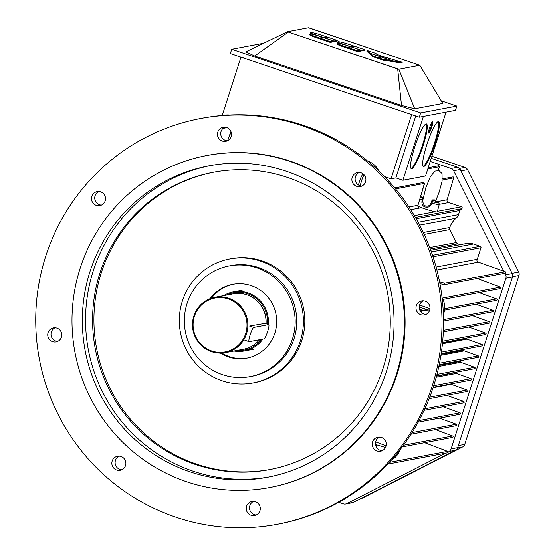 <?xml version="1.0" encoding="UTF-8"?>
<svg xmlns="http://www.w3.org/2000/svg" width="555" height="555" viewBox="0 0 555 555"><rect width="100%" height="100%" fill="white"/><g stroke="black" fill="none" stroke-linecap="round" stroke-linejoin="round"><path stroke-width="0.83" d="M248.016 292.929A30.032 29.533 79.3 0 1 268.287 324.495A30.032 29.533 79.3 0 0 248.016 292.929A30.032 29.533 79.3 0 0 233.301 291.902A30.032 29.533 79.3 0 1 248.016 292.929M262.869 339.084A30.032 29.533 79.3 0 1 244.443 350.926A30.032 29.533 79.3 0 1 234.002 350.989A30.032 29.533 79.3 0 0 244.443 350.926A30.032 29.533 79.3 0 0 262.869 339.084M223.547 295.655A30.032 29.533 79.3 0 1 233.301 291.902A30.032 29.533 79.3 0 0 223.547 295.655M246.524 333.819A28.159 27.688 79.3 0 1 225.406 352.612A28.159 27.688 79.3 0 1 192.98 330.086A28.159 27.688 79.3 0 1 214.958 297.279A28.159 27.688 79.3 0 1 246.524 333.819A28.159 27.688 79.3 0 1 225.406 352.612A28.159 27.688 79.3 0 1 192.98 330.086A28.159 27.688 79.3 0 1 214.958 297.279A28.159 27.688 79.3 0 1 246.524 333.819M249.604 326.049L264.978 323.378L249.604 326.049M265.963 323.711A28.159 27.688 -100.7 0 0 246.906 294.816A28.159 27.688 -100.7 0 0 233.114 293.852L214.958 297.279L233.114 293.852A28.159 27.688 -100.7 0 1 246.906 294.816A28.159 27.688 -100.7 0 1 265.963 323.711M243.562 349.185A28.159 27.688 -100.7 0 0 259.58 339.709A28.159 27.688 -100.7 0 1 243.562 349.185L225.406 352.612L243.562 349.185M245.685 333.611A27.403 26.945 -100.7 0 0 228.396 298.978A27.403 26.945 -100.7 0 0 194.41 316.336A27.403 26.945 -100.7 0 0 211.705 350.961A27.403 26.945 -100.7 0 0 245.685 333.611A27.403 26.945 -100.7 0 0 228.396 298.978A27.403 26.945 -100.7 0 0 194.41 316.336A27.403 26.945 -100.7 0 0 211.705 350.961A27.403 26.945 -100.7 0 0 245.685 333.611M467.56 169.663A4.502 4.433 -100.7 0 0 464.979 167.409L431.894 156.26L464.979 167.409L459.512 168.442L464.979 167.409A4.502 4.433 -100.7 0 1 467.56 169.663L518.696 272.068L467.56 169.663L460.948 170.912L467.56 169.663M518.96 275.509A4.502 4.433 -100.7 0 0 518.696 272.068A4.502 4.433 -100.7 0 1 518.96 275.509L464.743 444.375L518.96 275.509L512.563 276.716L518.96 275.509M462.537 446.983A4.502 4.433 -100.7 0 0 464.743 444.375A4.502 4.433 -100.7 0 1 462.537 446.983L362.047 498.3L462.537 446.983L457.598 447.913L462.537 446.983M360.868 498.702A4.502 4.433 -100.7 0 0 362.047 498.3A4.502 4.433 -100.7 0 1 360.868 498.702L360.459 498.779L360.868 498.702M343.385 503.898L338.716 502.324L343.385 503.898A4.502 4.433 79.3 0 0 345.592 504.051A4.502 4.433 79.3 0 1 343.385 503.898M346.771 503.649A4.502 4.433 79.3 0 1 345.592 504.051A4.502 4.433 79.3 0 0 346.771 503.649L353.355 502.407L455.488 450.251A4.502 4.433 -100.7 0 0 457.688 447.649L512.48 277.007A4.502 4.433 -100.7 0 0 512.216 273.566L460.241 169.497A4.502 4.433 -100.7 0 0 457.667 167.242L431.228 158.335L457.667 167.242L451.076 168.484A4.502 4.433 79.3 0 1 453.657 170.746L503.836 271.228L453.657 170.746L460.241 169.497A4.502 4.433 -100.7 0 0 457.667 167.242L451.076 168.484A4.502 4.433 79.3 0 1 453.657 170.746L460.241 169.497L512.216 273.566A4.502 4.433 -100.7 0 1 512.48 277.007L457.688 447.649A4.502 4.433 -100.7 0 1 455.488 450.251L353.355 502.407A4.502 4.433 -100.7 0 1 352.182 502.809A4.502 4.433 -100.7 0 0 353.355 502.407L346.771 503.649L445.616 453.171L346.771 503.649M448.898 451.499L455.488 450.251L448.898 451.499A4.502 4.433 79.3 0 0 451.104 448.891A4.502 4.433 79.3 0 1 448.898 451.499M505.889 278.249L451.104 448.891L457.688 447.649L451.104 448.891L505.889 278.249L512.48 277.007L505.889 278.249A4.502 4.433 79.3 0 0 505.626 274.815A4.502 4.433 79.3 0 1 505.889 278.249M504.856 273.275L505.626 274.815L512.216 273.566L505.626 274.815L504.856 273.275M430.222 161.463L451.076 168.484L430.222 161.463M411.054 168.519A23.65 3.774 108.6 0 0 421.793 147.304A23.65 3.774 108.6 0 0 426.08 123.911A23.65 3.774 108.6 0 1 421.793 147.304A23.65 3.774 108.6 0 1 411.054 168.519M414.682 147.131A23.65 3.774 -71.4 0 1 426.469 123.918A23.65 3.774 -71.4 0 1 422.494 147.54A23.65 3.774 -71.4 0 1 411.366 168.748A23.65 3.774 -71.4 0 1 414.682 147.131A23.65 3.774 -71.4 0 1 426.469 123.918A23.65 3.774 -71.4 0 1 422.494 147.54A23.65 3.774 -71.4 0 1 411.366 168.748A23.65 3.774 -71.4 0 1 414.682 147.131M428.564 132.52A6.008 0.957 108.6 0 0 430.895 127.456A6.008 0.957 108.6 0 0 432.102 122.017A6.008 0.957 108.6 0 1 430.895 127.456A6.008 0.957 108.6 0 1 428.564 132.52M429.612 127.588A6.008 0.957 -71.4 0 1 432.602 121.698A6.008 0.957 -71.4 0 1 431.596 127.692A6.008 0.957 -71.4 0 1 428.765 133.082A6.008 0.957 -71.4 0 1 429.612 127.588A6.008 0.957 -71.4 0 1 432.602 121.698A6.008 0.957 -71.4 0 1 431.596 127.692A6.008 0.957 -71.4 0 1 428.765 133.082A6.008 0.957 -71.4 0 1 429.612 127.588M423.153 166.236A23.65 3.774 108.6 0 0 433.892 145.015A23.65 3.774 108.6 0 0 438.186 121.621A23.65 3.774 108.6 0 1 433.892 145.015A23.65 3.774 108.6 0 1 423.153 166.236M426.788 144.848A23.65 3.774 -71.4 0 1 438.575 121.635A23.65 3.774 -71.4 0 1 434.6 145.25A23.65 3.774 -71.4 0 1 423.472 166.465A23.65 3.774 -71.4 0 1 426.788 144.848A23.65 3.774 -71.4 0 1 438.575 121.635A23.65 3.774 -71.4 0 1 434.6 145.25A23.65 3.774 -71.4 0 1 423.472 166.465A23.65 3.774 -71.4 0 1 426.788 144.848M236.305 55.569L415.445 115.898L236.305 55.569M222.222 115.482L240.953 57.137L222.222 115.482M384.525 176.615L391.046 178.807L395.868 177.898L415.744 115.995L395.868 177.898L402.895 180.264L425.56 175.984L446.053 112.145L425.56 175.984L402.895 180.264L423.389 116.425L402.895 180.264L395.868 177.898L391.046 178.807L411.65 114.642L391.046 178.807L384.525 176.615M333.569 41.75L333.798 41.035L330.509 41.66L330.28 42.374L320.089 38.94L320.318 38.226L320.089 38.94L330.28 42.374L333.569 41.75L333.798 41.035L323.614 37.608L320.318 38.226L330.509 41.66L330.28 42.374L333.569 41.75M319.618 37.99L322.913 37.372L312.229 33.772L312.076 34.23L312.229 33.772A11.26 0.992 -162.2 0 0 315.413 35.083A11.26 0.992 -162.2 0 1 312.229 33.772L322.913 37.372L322.788 37.761L322.913 37.372L319.618 37.99L316.454 36.928A8.45 0.742 -162.2 0 1 309.926 34.056A8.45 0.742 -162.2 0 1 315.413 35.083A8.45 0.742 -162.2 0 0 309.926 34.056A8.45 0.742 -162.2 0 0 316.454 36.928L316.232 37.636A8.45 0.742 -162.2 0 1 309.697 34.771L309.926 34.056L309.697 34.771A8.45 0.742 -162.2 0 0 316.232 37.636L319.389 38.704L319.618 37.99L316.454 36.928L316.232 37.636L319.389 38.704L319.618 37.99M320.221 38.545L319.389 38.704L320.221 38.545M311.542 34.126L311.73 33.529A11.26 0.992 -162.2 0 1 310.439 32.592A11.26 0.992 -162.2 0 1 323.183 35.659L326.34 36.72L326.215 37.116L326.34 36.72L322.92 37.74L326.34 36.72L323.183 35.659A11.26 0.992 -162.2 0 0 310.439 32.592A11.26 0.992 -162.2 0 0 311.73 33.529L323.045 37.345L311.73 33.529L311.542 34.126M311.133 34.049A11.26 0.992 -162.2 0 1 310.21 33.307L310.439 32.592L310.21 33.307A11.26 0.992 -162.2 0 0 311.133 34.049M327.041 36.956L323.752 37.58L333.937 41.014L333.59 41.687L337.003 41.105L333.708 41.722L333.937 41.014L337.232 40.39L337.003 41.105L337.232 40.39L333.937 41.014L323.731 37.643L327.041 36.956L337.232 40.39L327.041 36.956M360.965 50.977L361.194 50.269L357.899 50.887L357.67 51.601L347.486 48.167L347.714 47.459L347.486 48.167L357.67 51.601L360.965 50.977L361.194 50.269L351.01 46.835L347.714 47.459L357.899 50.887L357.67 51.601L360.965 50.977M347.014 47.224L350.309 46.599L339.625 42.999L339.473 43.463L339.625 42.999A11.26 0.992 -162.2 0 0 342.803 44.317A11.26 0.992 -162.2 0 1 339.625 42.999L350.309 46.599L350.184 46.995L350.309 46.599L347.014 47.224L343.85 46.155A8.45 0.742 -162.2 0 1 337.322 43.29A8.45 0.742 -162.2 0 1 342.803 44.317A8.45 0.742 -162.2 0 0 337.322 43.29A8.45 0.742 -162.2 0 0 343.85 46.155L343.621 46.87A8.45 0.742 -162.2 0 1 337.093 43.998L337.322 43.29L337.093 43.998A8.45 0.742 -162.2 0 0 343.621 46.87L346.785 47.931L347.014 47.224L343.85 46.155L343.621 46.87L346.785 47.931L347.014 47.224M347.61 47.779L346.785 47.931L347.61 47.779M338.938 43.352L339.126 42.763A11.26 0.992 -162.2 0 1 337.835 41.826A11.26 0.992 -162.2 0 1 350.573 44.886L353.736 45.954L353.611 46.342L353.736 45.954L350.441 46.571L350.316 46.967L353.736 45.954L350.573 44.886A11.26 0.992 -162.2 0 0 337.835 41.826A11.26 0.992 -162.2 0 0 339.126 42.763L350.441 46.571L339.126 42.763L338.938 43.352M338.529 43.283A11.26 0.992 -162.2 0 1 337.606 42.534L337.835 41.826L337.606 42.534A11.26 0.992 -162.2 0 0 338.529 43.283M354.437 46.19L351.142 46.807L361.333 50.241L360.986 50.914L364.392 50.332L361.104 50.956L361.333 50.241L364.621 49.617L364.392 50.332L364.621 49.617L361.333 50.241L351.121 46.877L354.437 46.19L364.621 49.617L354.437 46.19M392.281 61.529L392.503 60.814L383.186 59.406L382.957 60.12L378.045 58.462L378.274 57.755L378.045 58.462L382.957 60.12L392.281 61.529L392.503 60.814L381.562 57.13L378.274 57.755L383.186 59.406L382.957 60.12L392.281 61.529M377.567 57.512L380.862 56.894L369.921 53.204L369.692 53.918L372.426 56.568L369.692 53.918L369.921 53.204L372.655 55.861L372.426 56.568L377.338 58.226L377.567 57.512L372.655 55.861L369.921 53.204L380.862 56.894L380.737 57.283L380.862 56.894L377.567 57.512L372.655 55.861L372.426 56.568L377.338 58.226L377.567 57.512M378.17 58.074L377.338 58.226L378.17 58.074M369.581 53.814L369.81 53.1L367.084 50.45L366.855 51.157L369.581 53.814L369.81 53.1L381.001 56.867L382.95 56.499L382.818 56.894L382.95 56.499L376.977 54.487L382.95 56.499L380.869 57.262L381.001 56.867L369.81 53.1L367.084 50.45L375.86 53.405L376.977 54.487L375.86 53.405L367.084 50.45L366.855 51.157L369.581 53.814M383.651 56.735L381.701 57.103L392.885 60.87L392.656 61.584L401.973 62.992L392.656 61.584L392.885 60.87L402.202 62.278L401.973 62.992L402.202 62.278L392.885 60.87L381.68 57.165L383.651 56.735L402.202 62.278L383.651 56.735M442.8 103.48L419.795 65.261L398.858 69.215L397.685 68.917L401.522 105.464L414.703 108.787L442.8 103.48L419.795 65.261L398.858 69.215L288.316 32.072L287.525 31.704L308.455 27.75L309.628 28.048L419.795 65.261L308.455 27.75L287.525 31.704L245.768 51.872L254.71 55.999L288.316 32.072L287.525 31.704L245.768 51.872L254.71 55.999L401.522 105.464L414.703 108.787L398.858 69.215L414.703 108.787L442.8 103.48M230.353 53.537L419.302 117.195L455.475 110.369L456.848 106.095L420.676 112.922L231.719 49.263L263.653 43.234L231.719 49.263L230.353 53.537L419.302 117.195L455.475 110.369L456.848 106.095L420.676 112.922L419.302 117.195L420.676 112.922L231.719 49.263L230.353 53.537M441.204 100.823L456.848 106.095L441.204 100.823M249.23 341.665A7.506 1.2 -71.4 0 1 249.119 341.658A7.506 1.2 -71.4 0 1 250.27 334.478A7.506 1.2 -71.4 0 1 253.801 327.422L268.592 324.626A7.506 1.2 -71.4 0 1 268.703 324.633A7.506 1.2 -71.4 0 1 267.545 331.814A7.506 1.2 -71.4 0 1 264.02 338.869L249.23 341.665A7.506 1.2 -71.4 0 1 249.119 341.658A7.506 1.2 -71.4 0 1 250.27 334.478A7.506 1.2 -71.4 0 1 253.801 327.422L268.592 324.626A7.506 1.2 -71.4 0 1 268.703 324.633A7.506 1.2 -71.4 0 1 267.545 331.814A7.506 1.2 -71.4 0 1 264.02 338.869L249.23 341.665M438.318 170.489L439.4 166.743A0.749 0.735 -100.7 0 0 438.547 165.792L428.203 167.742L438.547 165.792A0.749 0.735 -100.7 0 1 439.4 166.743L427.822 168.928L439.4 166.743L438.318 170.489M364.031 174.769L362.353 178.315L360.105 185.765L362.353 178.315L360.792 177.787L362.866 173.736L360.792 177.787L358.357 184.933L360.792 177.787L362.353 178.315L364.031 174.769M230.991 136.988L231.373 135.67L230.991 136.988M231.067 131.875L227.612 140.692L230.075 133.748L231.497 134.227L230.075 133.748L231.067 131.875M419.407 208.097A2.255 2.213 79.3 0 1 417.971 205.288L424.339 184.211L424.429 183.421L423.472 182.484L394.723 187.909L423.472 182.484L424.429 183.421L395.535 188.88L424.429 183.421L417.971 205.288L408.945 206.994L417.971 205.288A2.255 2.213 79.3 0 0 419.407 208.097L410.721 209.734L419.407 208.097M453.719 177.891A0.749 0.735 -100.7 0 0 452.873 176.927L442.46 178.897L452.873 176.927A0.749 0.735 -100.7 0 1 453.719 177.891L442.3 180.049L453.719 177.891L447.108 199.786L453.719 177.891M448.537 202.596A2.255 2.213 79.3 0 1 447.108 199.786L436.792 201.736L447.108 199.786A2.255 2.213 79.3 0 0 448.537 202.596L439.255 204.351L448.537 202.596M439.942 283.716L444.59 284.659L444.624 283.223L439.588 281.871L444.624 283.223L505.334 271.763A0.749 0.735 79.3 0 1 505.23 273.206L444.59 284.659L444.624 283.223L505.334 271.763A0.749 0.735 79.3 0 1 505.23 273.206L444.59 284.659L439.942 283.716M477.009 259.324A2.255 2.213 -100.7 0 0 478.389 262.154L505.334 271.763L478.389 262.154A2.255 2.213 -100.7 0 1 477.009 259.324L436.105 267.045L477.009 259.324M472.298 315.615L489.302 321.678A0.749 0.735 79.3 0 1 489.205 323.128L443.327 331.786L489.205 323.128A0.749 0.735 79.3 0 0 489.302 321.678L472.298 315.615M468.656 327.006A0.749 0.735 -100.7 0 0 468.767 327.055L485.646 333.076A0.749 0.735 79.3 0 1 485.542 334.519L442.557 342.636L485.542 334.519A0.749 0.735 79.3 0 0 485.646 333.076L468.767 327.055A0.749 0.735 -100.7 0 1 468.656 327.006M466.464 338.12A9.761 9.595 -100.7 0 0 466.457 338.377A0.749 0.735 -100.7 0 0 466.956 339.112L481.99 344.468A0.749 0.735 79.3 0 1 481.886 345.918L441.197 353.597L481.886 345.918A0.749 0.735 79.3 0 0 481.99 344.468L466.956 339.112A0.749 0.735 -100.7 0 1 466.457 338.377A9.761 9.595 -100.7 0 1 466.464 338.12M463.883 349.317A10.51 10.337 -100.7 0 0 463.779 350.059A0.749 0.735 -100.7 0 0 464.264 350.85L478.334 355.866A0.749 0.735 79.3 0 1 478.23 357.309L439.227 364.677L478.23 357.309A0.749 0.735 79.3 0 0 478.334 355.866L464.264 350.85A0.749 0.735 -100.7 0 1 463.779 350.059A10.51 10.337 -100.7 0 1 463.883 349.317M460.248 361.43A12.016 11.815 79.3 0 1 460.421 360.674A12.016 11.815 79.3 0 0 460.248 361.43A0.749 0.735 79.3 0 0 460.733 362.29A0.749 0.735 79.3 0 1 460.248 361.43L439.067 365.433L460.248 361.43M474.671 367.257L460.733 362.29L438.859 366.418L460.733 362.29L474.671 367.257A0.749 0.735 -100.7 0 1 474.567 368.7A0.749 0.735 -100.7 0 0 474.671 367.257L436.979 374.375L474.671 367.257M455.884 372.509A13.514 13.292 79.3 0 1 455.967 372.218A13.514 13.292 79.3 0 0 455.884 372.509L436.507 376.165L455.884 372.509A0.749 0.735 79.3 0 0 456.356 373.425A0.749 0.735 79.3 0 1 455.884 372.509M471.015 378.649L456.356 373.425L471.015 378.649A0.749 0.735 -100.7 0 1 470.911 380.099A0.749 0.735 -100.7 0 0 471.015 378.649L433.726 385.69L471.015 378.649M451.118 384.254A0.749 0.735 79.3 0 1 450.715 383.907A0.749 0.735 79.3 0 0 451.118 384.254L467.352 390.047L451.118 384.254L433.087 387.661L451.118 384.254M467.254 391.49A0.749 0.735 -100.7 0 0 467.352 390.047A0.749 0.735 -100.7 0 1 467.254 391.49L429.112 398.691L467.254 391.49M463.696 401.438L446.692 395.375L463.696 401.438A0.749 0.735 -100.7 0 1 463.591 402.888A0.749 0.735 -100.7 0 0 463.696 401.438L424.832 408.778L463.696 401.438M447.566 452.804A0.749 0.735 -100.7 0 0 447.684 451.361L424.637 442.689L447.684 451.361A0.749 0.735 -100.7 0 1 447.566 452.804L387.751 464.098L447.566 452.804M452.505 437.423A0.749 0.735 -100.7 0 0 452.616 435.98L435.453 429.605L452.616 435.98A0.749 0.735 -100.7 0 1 452.505 437.423L402.195 446.921L452.505 437.423M385.489 447.49L375.548 444.479L385.489 447.49M375.679 441.905L386.093 445.776L375.679 441.905M456.279 425.671A0.749 0.735 -100.7 0 0 456.377 424.228L439.373 418.165L456.377 424.228A0.749 0.735 -100.7 0 1 456.279 425.671L410.998 434.225L456.279 425.671M460.039 412.837L443.029 406.766L460.039 412.837A0.749 0.735 -100.7 0 1 459.935 414.28A0.749 0.735 -100.7 0 0 460.039 412.837L418.99 420.586L460.039 412.837M419.24 307.075L429.605 310.363L419.24 307.075M429.972 308.712L419.601 305.014L429.972 308.712M477.154 278.506L500.402 287.143A0.749 0.735 79.3 0 1 500.291 288.586L442.952 299.416L500.291 288.586A0.749 0.735 79.3 0 0 500.402 287.143L477.154 278.506M479 292.61L496.621 298.895A0.749 0.735 79.3 0 1 496.517 300.338L444.527 310.155L496.517 300.338A0.749 0.735 79.3 0 0 496.621 298.895L479 292.61M475.954 304.223L492.965 310.287A0.749 0.735 79.3 0 1 492.861 311.73L443.535 321.047L492.861 311.73A0.749 0.735 79.3 0 0 492.965 310.287L475.954 304.223M461.427 206.8L447.864 202.228L461.427 206.8L437.423 211.33L461.427 206.8A1.124 1.11 -100.7 0 1 461.829 208.708A1.124 1.11 -100.7 0 0 461.427 206.8M459.852 210.498L461.829 208.708L415.417 217.47L461.829 208.708L459.852 210.498L458.52 214.653L459.852 210.498L416.153 218.753L459.852 210.498M456.127 218.219A7.812 7.68 -100.7 0 0 458.52 214.653L418.116 222.284L458.52 214.653A7.812 7.68 -100.7 0 1 456.127 218.219L419.622 225.115L456.127 218.219A21.326 20.965 79.3 0 0 449.765 227.488A21.326 20.965 79.3 0 1 456.127 218.219M449.897 229.548A2.629 2.581 79.3 0 1 449.765 227.488L423.298 232.483L449.765 227.488A2.629 2.581 79.3 0 0 449.897 229.548L456.377 242.528A2.629 2.581 -100.7 0 0 457.813 243.818A12.765 12.55 -100.7 0 0 460.983 244.533A12.765 12.55 -100.7 0 1 457.813 243.818A2.629 2.581 -100.7 0 1 456.377 242.528L449.897 229.548L424.2 234.404L449.897 229.548M467.615 243.277A15.02 14.763 79.3 0 1 473.464 243.992L480.276 246.288A1.124 1.11 79.3 0 1 480.984 247.717L476.925 260.364L480.984 247.717A1.124 1.11 79.3 0 0 480.276 246.288L473.464 243.992A15.02 14.763 79.3 0 0 467.615 243.277L430.742 250.243L467.615 243.277M455.863 372.814A158.432 155.775 -100.7 0 0 456.141 372.183A158.432 155.775 -100.7 0 1 455.863 372.814M460.255 361.749A158.432 155.775 -100.7 0 0 460.65 360.625A158.432 155.775 -100.7 0 1 460.255 361.749M463.813 350.385A158.432 155.775 -100.7 0 0 464.112 349.268A158.432 155.775 -100.7 0 1 463.813 350.385M466.526 338.71A158.432 155.775 -100.7 0 0 466.644 338.092A158.432 155.775 -100.7 0 1 466.526 338.71M376.325 446.532L376.72 445.297A5.259 0.465 -162.2 0 1 375.693 445.249A5.259 0.465 -162.2 0 0 376.72 445.297L376.325 446.532M375.568 444.604A5.259 0.465 -162.2 0 1 376.72 445.297A5.259 0.465 -162.2 0 0 375.568 444.604M247.301 358.024A37.546 36.914 79.3 0 1 221.861 353.042A37.546 36.914 79.3 0 0 247.301 358.024M211.504 298.167A37.546 36.914 79.3 0 1 233.371 284.257A37.546 36.914 79.3 0 0 211.504 298.167M251.179 285.645A37.546 36.914 79.3 0 1 276.612 323.829A37.546 36.914 79.3 0 1 246.711 358.142A37.546 36.914 79.3 0 1 220.391 353.084A37.546 36.914 79.3 0 0 246.711 358.142A37.546 36.914 79.3 0 0 276.612 323.829A37.546 36.914 79.3 0 0 251.179 285.645A37.546 36.914 79.3 0 0 232.781 284.361A37.546 36.914 79.3 0 1 251.179 285.645M210.116 298.666A37.546 36.914 79.3 0 1 232.781 284.361A37.546 36.914 79.3 0 0 210.116 298.666M256.896 267.843A56.312 55.368 79.3 0 1 295.045 325.112A56.312 55.368 79.3 0 1 250.194 376.588A56.312 55.368 79.3 0 1 185.335 331.522A56.312 55.368 79.3 0 1 229.298 265.914A56.312 55.368 79.3 0 1 256.896 267.843A56.312 55.368 79.3 0 1 295.045 325.112A56.312 55.368 79.3 0 1 250.194 376.588A56.312 55.368 79.3 0 1 185.335 331.522A56.312 55.368 79.3 0 1 229.298 265.914A56.312 55.368 79.3 0 1 256.896 267.843M258.505 267.538A56.312 55.368 79.3 0 1 296.654 324.807A56.312 55.368 79.3 0 1 251.81 376.283A56.312 55.368 79.3 0 0 296.654 324.807A56.312 55.368 79.3 0 0 258.505 267.538A56.312 55.368 79.3 0 0 230.915 265.609A56.312 55.368 79.3 0 1 258.505 267.538M260.572 261.127A63.069 62.014 79.3 0 1 303.294 325.272A63.069 62.014 79.3 0 1 253.066 382.922A63.069 62.014 79.3 0 1 180.424 332.452A63.069 62.014 79.3 0 1 229.659 258.97A63.069 62.014 79.3 0 1 260.572 261.127A63.069 62.014 79.3 0 1 303.294 325.272A63.069 62.014 79.3 0 1 253.066 382.922A63.069 62.014 79.3 0 1 180.424 332.452A63.069 62.014 79.3 0 1 229.659 258.97A63.069 62.014 79.3 0 1 260.572 261.127M261.981 260.864A63.069 62.014 79.3 0 1 304.702 325.001A63.069 62.014 79.3 0 1 254.474 382.659A63.069 62.014 79.3 0 0 304.702 325.001A63.069 62.014 79.3 0 0 261.981 260.864A63.069 62.014 79.3 0 0 231.067 258.706A63.069 62.014 79.3 0 1 261.981 260.864M270.167 469.474A151.293 148.761 79.3 0 1 96.591 348.283A151.293 148.761 79.3 0 1 214.029 172.14A151.293 148.761 79.3 0 0 96.591 348.283A151.293 148.761 79.3 0 0 270.167 469.474M287.49 177.44A151.293 148.761 79.3 0 1 389.985 331.307A151.293 148.761 79.3 0 1 269.494 469.606A151.293 148.761 79.3 0 1 95.245 348.54A151.293 148.761 79.3 0 1 213.349 172.265A151.293 148.761 79.3 0 1 287.49 177.44A151.293 148.761 79.3 0 1 389.985 331.307A151.293 148.761 79.3 0 1 269.494 469.606A151.293 148.761 79.3 0 1 95.245 348.54A151.293 148.761 79.3 0 1 213.349 172.265A151.293 148.761 79.3 0 1 287.49 177.44M269.21 476.912A158.432 155.775 79.3 0 1 88.356 349.837A158.432 155.775 79.3 0 1 210.421 165.57A158.432 155.775 79.3 0 0 88.356 349.837A158.432 155.775 79.3 0 0 269.21 476.912M286.442 171.287A158.432 155.775 79.3 0 1 393.766 332.403A158.432 155.775 79.3 0 1 267.593 477.224A158.432 155.775 79.3 0 1 85.13 350.448A158.432 155.775 79.3 0 1 208.805 165.869A158.432 155.775 79.3 0 1 286.442 171.287A158.432 155.775 79.3 0 1 393.766 332.403A158.432 155.775 79.3 0 1 267.593 477.224A158.432 155.775 79.3 0 1 85.13 350.448A158.432 155.775 79.3 0 1 208.805 165.869A158.432 155.775 79.3 0 1 286.442 171.287M289.641 161.318A168.942 166.112 79.3 0 1 404.089 333.125A168.942 166.112 79.3 0 1 269.543 487.554A168.942 166.112 79.3 0 1 74.974 352.363A168.942 166.112 79.3 0 1 206.855 155.539A168.942 166.112 79.3 0 1 289.641 161.318A168.942 166.112 79.3 0 1 404.089 333.125A168.942 166.112 79.3 0 1 269.543 487.554A168.942 166.112 79.3 0 1 74.974 352.363A168.942 166.112 79.3 0 1 206.855 155.539A168.942 166.112 79.3 0 1 289.641 161.318M290.314 161.186A168.942 166.112 79.3 0 1 404.762 333A168.942 166.112 79.3 0 1 270.216 487.422A168.942 166.112 79.3 0 0 404.762 333A168.942 166.112 79.3 0 0 290.314 161.186A168.942 166.112 79.3 0 0 207.528 155.407A168.942 166.112 79.3 0 1 290.314 161.186M365.141 176.386A7.132 7.014 79.3 0 1 360.209 186.591A7.132 7.014 79.3 0 1 351.995 180.881A7.132 7.014 79.3 0 1 365.141 176.386A7.132 7.014 79.3 0 1 360.209 186.591A7.132 7.014 79.3 0 1 351.995 180.881A7.132 7.014 79.3 0 1 365.141 176.386M359.231 172.459A7.132 7.014 -100.7 0 0 361.804 186.078A7.132 7.014 -100.7 0 1 359.231 172.459M429.66 310.196A7.132 7.014 79.3 0 1 416.097 309.246A7.132 7.014 79.3 0 1 421.668 300.935A7.132 7.014 79.3 0 1 429.66 310.196A7.132 7.014 79.3 0 1 416.097 309.246A7.132 7.014 79.3 0 1 421.668 300.935A7.132 7.014 79.3 0 1 429.66 310.196M423.333 300.831A7.132 7.014 -100.7 0 0 425.907 314.449A7.132 7.014 -100.7 0 1 423.333 300.831M443.389 314.449A18.773 18.454 -100.7 0 0 442.085 297.764A18.773 18.454 -100.7 0 1 443.389 314.449M372.405 165.112A206.481 203.026 79.3 0 1 442.918 306.311A206.481 203.026 79.3 0 1 394.792 456.203A206.481 203.026 79.3 0 1 278.7 524.031A206.481 203.026 79.3 0 0 394.792 456.203A206.481 203.026 79.3 0 0 442.918 306.311A206.481 203.026 79.3 0 0 372.405 165.112A206.481 203.026 79.3 0 0 224.56 115.301A206.481 203.026 79.3 0 1 372.405 165.112M378.794 170.94A18.773 18.454 -100.7 0 0 367.674 161.096A18.773 18.454 -100.7 0 1 378.794 170.94M226.648 127.532A7.132 7.014 79.3 0 1 225.802 141.303A7.132 7.014 79.3 0 1 217.588 135.6A7.132 7.014 79.3 0 1 226.648 127.532A7.132 7.014 79.3 0 1 225.802 141.303A7.132 7.014 79.3 0 1 217.588 135.6A7.132 7.014 79.3 0 1 226.648 127.532M224.824 127.178A7.132 7.014 -100.7 0 0 227.397 140.797A7.132 7.014 -100.7 0 1 224.824 127.178M229.381 115.003A18.773 18.454 -100.7 0 0 224.262 115.232L223.505 115.378L224.262 115.232A18.773 18.454 -100.7 0 1 229.381 115.003M95.321 192.252A7.132 7.014 79.3 0 1 105.394 197.33A7.132 7.014 79.3 0 1 99.831 205.634A7.132 7.014 79.3 0 1 95.321 192.252A7.132 7.014 79.3 0 1 105.394 197.33A7.132 7.014 79.3 0 1 99.831 205.634A7.132 7.014 79.3 0 1 95.321 192.252M98.589 191.635A7.132 7.014 -100.7 0 0 101.426 205.128A7.132 7.014 -100.7 0 1 98.852 191.51A7.132 7.014 -100.7 0 0 98.589 191.635M48.084 332.639A7.132 7.014 79.3 0 1 61.647 333.59A7.132 7.014 79.3 0 1 56.083 341.894A7.132 7.014 79.3 0 1 48.084 332.639A7.132 7.014 79.3 0 1 61.647 333.59A7.132 7.014 79.3 0 1 56.083 341.894A7.132 7.014 79.3 0 1 48.084 332.639M51.351 332.022A7.132 7.014 -100.7 0 0 57.678 341.387A7.132 7.014 -100.7 0 1 55.105 327.769A7.132 7.014 -100.7 0 0 51.351 332.022M112.609 466.45A7.132 7.014 79.3 0 1 117.535 456.245A7.132 7.014 79.3 0 1 125.756 461.954A7.132 7.014 79.3 0 1 112.609 466.45A7.132 7.014 79.3 0 1 117.535 456.245A7.132 7.014 79.3 0 1 125.756 461.954A7.132 7.014 79.3 0 1 112.609 466.45M115.877 465.832A7.132 7.014 -100.7 0 0 121.781 469.759A7.132 7.014 -100.7 0 1 119.207 456.141A7.132 7.014 -100.7 0 0 115.877 465.832M251.096 515.304A7.132 7.014 79.3 0 1 251.942 501.526A7.132 7.014 79.3 0 1 260.156 507.235A7.132 7.014 79.3 0 1 251.096 515.304A7.132 7.014 79.3 0 1 251.942 501.526A7.132 7.014 79.3 0 1 260.156 507.235A7.132 7.014 79.3 0 1 251.096 515.304M254.363 514.686A7.132 7.014 -100.7 0 0 256.188 515.04A7.132 7.014 -100.7 0 1 253.614 501.422A7.132 7.014 -100.7 0 0 254.363 514.686M382.423 450.577A7.132 7.014 79.3 0 1 372.35 445.505A7.132 7.014 79.3 0 1 377.92 437.194A7.132 7.014 79.3 0 1 382.423 450.577A7.132 7.014 79.3 0 1 372.35 445.505A7.132 7.014 79.3 0 1 377.92 437.194A7.132 7.014 79.3 0 1 382.423 450.577M379.585 437.09A7.132 7.014 -100.7 0 0 382.159 450.709A7.132 7.014 -100.7 0 1 379.585 437.09M391.442 460.067A18.773 18.454 -100.7 0 0 399.954 449.848A18.773 18.454 -100.7 0 1 391.442 460.067M202.082 118.236A206.481 203.026 79.3 0 1 224.56 115.301A206.481 203.026 79.3 0 0 202.082 118.236L200.563 118.52A206.481 203.026 79.3 0 1 301.747 125.583A206.481 203.026 79.3 0 1 441.62 335.567A206.481 203.026 79.3 0 1 277.181 524.315A206.481 203.026 79.3 0 1 254.703 527.25A206.481 203.026 79.3 0 1 37.546 347.701A206.481 203.026 79.3 0 1 200.563 118.52A206.481 203.026 79.3 0 1 301.747 125.583A206.481 203.026 79.3 0 1 441.62 335.567A206.481 203.026 79.3 0 1 277.181 524.315A206.481 203.026 79.3 0 1 254.703 527.25A206.481 203.026 79.3 0 1 37.546 347.701A206.481 203.026 79.3 0 1 200.563 118.52L202.082 118.236M422.313 199.876L423.43 198.621L422.313 199.876A10.857 0.957 -162.2 0 1 419.92 198.843A10.857 0.957 -162.2 0 0 422.313 199.876L422.695 200.001L422.313 199.876C421.446 202.63 421.939 204.795 423.798 206.363C421.939 204.795 421.446 202.63 422.313 199.876M431.839 199.925L434.454 199.904L435.287 201.097L431.783 200.258L435.203 201.07A1.498 1.2 -79 0 1 434.454 199.904L435.203 201.07A1.498 1.2 -79 0 1 434.454 199.904L431.839 199.925M422.521 201.437L424.235 205.385C427.301 207.015 429.625 206.182 431.221 202.873L431.589 201.472L431.221 202.873L432.047 203.158C430.097 207.181 427.343 208.25 423.798 206.363C427.343 208.25 430.097 207.181 432.047 203.158L431.221 202.873C429.625 206.182 427.301 207.015 424.235 205.385A1.353 0.368 -55.4 0 1 423.798 206.363A1.353 0.368 -55.4 0 0 424.235 205.385L422.521 201.437L425.845 187.701L430.285 176.879L434.808 171.127L439.06 170.69L442.051 173.569L442.113 181.166L439.199 192.037L435.578 201.208L439.199 192.037L442.113 181.166L442.051 173.569L439.06 170.69L434.808 171.127L430.285 176.879L425.845 187.701L422.521 201.437M432.317 201.618L432.047 203.158L431.29 202.658L432.102 203.033L432.317 201.618A1.498 1.422 -57.1 0 1 431.963 201.451L431.596 201.035L431.963 201.451A1.498 1.422 -57.1 0 0 432.317 201.618A9.359 0.826 17.8 0 0 435.203 201.07A9.359 0.826 17.8 0 1 432.317 201.618L431.769 201.299L432.317 201.618M437.104 211.941A11.253 0.992 17.8 0 0 437.291 211.83A11.253 0.992 17.8 0 1 437.104 211.941A11.253 0.992 17.8 0 1 428.904 210.151A11.253 0.992 17.8 0 1 417.894 206.238A11.253 0.992 17.8 0 0 428.904 210.151A11.253 0.992 17.8 0 0 437.104 211.941M333.798 41.035L330.509 41.66L320.318 38.226L323.614 37.608L333.798 41.035M361.194 50.269L357.899 50.887L347.714 47.459L351.01 46.835L361.194 50.269M392.503 60.814L383.186 59.406L378.274 57.755L381.562 57.13L392.503 60.814M254.71 55.999L288.316 32.072L397.685 68.917L401.522 105.464L254.71 55.999M247.745 293.789A29.131 28.645 -100.7 0 0 226.426 295.114A29.131 28.645 -100.7 0 1 247.745 293.789A29.131 28.645 -100.7 0 1 267.42 324.203A29.131 28.645 -100.7 0 0 247.745 293.789M236.874 350.448A29.131 28.645 -100.7 0 0 261.578 339.327A29.131 28.645 -100.7 0 1 236.874 350.448M252.927 297.695A27.93 27.466 79.3 0 1 266.06 323.738A27.93 27.466 79.3 0 0 252.927 297.695M512.085 273.317L518.696 272.068L512.085 273.317M458.354 445.582L464.743 444.375L458.354 445.582M361.021 498.494L362.047 498.3L361.021 498.494M249.688 326.035L253.801 327.422L249.688 326.035M264.478 323.239L268.592 324.626L264.478 323.239M226.946 127.636L223.02 128.378L226.946 127.636M385.461 176.927L384.927 177.024L385.461 176.927M436.889 269.994L478.389 262.154L436.889 269.994M443.389 330.35L489.302 321.678L443.389 330.35M443.327 331.862L468.767 327.055L443.327 331.862M442.696 341.186L485.646 333.076L442.696 341.186M442.529 342.9L466.457 338.377L442.529 342.9M442.446 343.739L466.956 339.112L442.446 343.739M441.419 352.127L481.99 344.468L441.419 352.127M441.086 354.34L463.779 350.059L441.086 354.34M440.947 355.256L464.264 350.85L440.947 355.256M439.525 363.192L478.334 355.866L439.525 363.192M436.223 377.227L456.356 373.425L436.223 377.227M429.709 397.151L467.352 390.047L429.709 397.151M389.346 462.377L447.684 451.361L389.346 462.377M403.423 445.27L452.616 435.98L403.423 445.27M412.025 432.602L456.377 424.228L412.025 432.602M442.286 298.118L500.402 287.143L442.286 298.118M444.68 308.698L496.621 298.895L444.68 308.698M419.615 309.586L424.346 308.698L419.615 309.586M420.19 310.869L427.093 309.565L420.19 310.869M420.544 311.431L428.335 309.961L420.544 311.431M443.521 319.625L492.965 310.287L443.521 319.625M433.011 256.771L480.984 247.717L433.011 256.771M432.525 255.307L480.276 246.288L432.525 255.307M431.36 251.942L473.464 243.992L431.36 251.942M430.291 249.015L457.813 243.818L430.291 249.015M429.737 247.558L456.377 242.528L429.737 247.558M435.182 211.753L414.37 215.68L435.182 211.753M423.188 197.268A9.359 0.826 17.8 0 0 420.503 196.914A9.359 0.826 17.8 0 1 423.188 197.268L420.53 196.81L423.188 197.254M420.447 197.101A9.359 0.826 17.8 0 0 422.959 198.426A9.359 0.826 17.8 0 1 420.447 197.101M439.22 204.511A10.857 0.957 -162.2 0 1 432.047 203.158A10.857 0.957 -162.2 0 0 439.22 204.511L437.291 211.83L439.22 204.511C438.075 202.339 441.496 204.164 435.3 201.097L435.3 201.097C441.496 204.164 438.075 202.339 439.22 204.511M242.174 290.23L233.301 291.902L242.174 290.23M253.316 349.255L244.443 350.926L253.316 349.255M352.182 502.809L345.592 504.051L352.182 502.809M249.119 341.658L244.859 340.222L249.119 341.658M268.703 324.633L264.534 323.232L268.703 324.633M474.567 368.7L436.584 375.874L474.567 368.7M470.911 380.099L433.24 387.21L470.911 380.099M463.591 402.888L424.11 410.339L463.591 402.888M459.935 414.28L418.13 422.175L459.935 414.28M250.194 376.588L251.81 376.283L250.194 376.588M229.298 265.914L230.915 265.609L229.298 265.914M253.066 382.922L254.474 382.659L253.066 382.922M229.659 258.97L231.067 258.706L229.659 258.97M269.543 487.554L270.216 487.422L269.543 487.554M206.855 155.539L207.528 155.407L206.855 155.539M277.181 524.315L278.7 524.031L277.181 524.315"/></g></svg>
